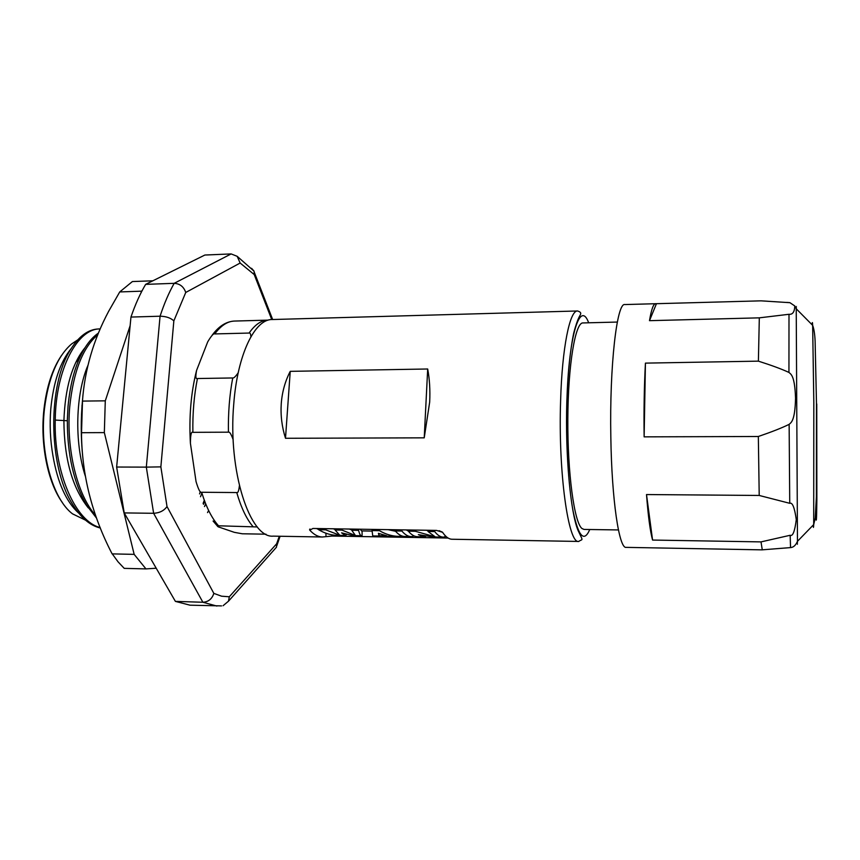 <?xml version="1.0" encoding="UTF-8"?>
<svg xmlns="http://www.w3.org/2000/svg" width="860" height="860" viewBox="0 0 860 860"><rect width="100%" height="100%" fill="white"/><g stroke="black" fill="none" stroke-linecap="round" stroke-linejoin="round"><path stroke-width="1.29" d="M62.307 502.476C47.848 482.611 40.022 444.147 43.957 409.263C46.569 386.785 52.428 368.843 61.522 355.438M85.527 520.16L72.487 513.839C52.61 498.843 39.453 451.952 44.451 408.962C48.343 378.013 57.394 356.341 71.584 343.968L77.68 339.915M78.819 513.237C66.22 501.95 57.598 482.783 52.954 455.736C50.235 440.288 49.514 424.679 50.783 408.898C53.406 382.119 60.189 362.017 71.165 348.601M85.129 347.558C72.143 363.457 65.07 387.86 63.909 420.766C64.145 458.745 72.272 487.781 88.3 507.905M100.19 328.918L100.126 328.928C77.701 328.251 55.771 368.693 55.233 420.078L67.327 420.744M79.743 357.652L75.734 362.522M100.351 528.008C89.87 525.589 80.421 517.365 71.993 503.337C47.999 465.131 47.891 384.28 70.488 349.708C78.883 336.238 88.215 329.315 98.492 328.971L100.126 328.928M98.427 333.089C93.643 336.303 89.193 341.14 85.097 347.612C75.97 362.372 70.273 382.119 67.994 406.877L67.338 419.992C67.241 454.499 73.702 482.965 86.699 505.379L96.621 518.214M100.179 527.556C75.368 521.622 53.782 472.323 55.233 420.078M87.999 365.231C75.626 393.772 74.154 442.029 85.376 476.279M95.6 515.355C77.228 495.081 65.973 448.823 69.724 406.855C73.369 371.692 82.7 347.666 97.739 334.776M82.001 405.329L81.528 435.73M82.517 400.222L81.485 433.977M221.525 605.902L189.985 605.182L175.397 601.387L124.216 512.915L116.637 467.034L130.956 317.06C135.267 304.483 140.169 293.593 145.641 284.37L204.874 255.033L231.136 253.926L237.177 256.312L240.144 263.031L185.749 292.464L173.849 320.866L160.863 466.873L167.012 506.54L213.839 593.389L221.59 596.195L229.298 596.775L276.651 543.778L279.306 536.242M216.903 606.063L202.885 602.258L175.397 601.387M223.084 605.709L228.502 601.172L229.298 596.775M167.012 506.54C164.045 510.722 159.584 512.968 153.628 513.291L202.885 602.258C208.367 601.925 212.022 598.968 213.839 593.389M250.894 336.776C250.765 333.959 250.174 332.723 249.099 333.056L214.72 333.927C213.645 333.164 211.323 335.798 207.722 341.839L196.585 370.391C195.413 376.648 195.693 379.367 197.434 378.529L232.727 377.959C233.608 378.292 235.21 376.884 237.543 373.745L238.242 372.627M196.467 370.853C190.931 392.912 188.91 417.035 190.404 443.233L196.048 481.6C198.52 489.77 200.38 493.328 201.638 492.264L236.747 492.554C237.951 493.167 238.833 490.909 239.381 485.803M257.323 526.954L218.537 525.793C217.053 525.675 216.956 526.03 218.246 526.847L234.339 532.34L242.273 533.78L265.966 534.189M251.572 268.309L254.098 271.212L254.216 274.555L240.144 263.031M231.136 253.926L174.182 283.327L145.641 284.37M173.849 320.866C170.602 317.867 166.001 316.319 160.067 316.211C164.217 303.558 168.925 292.604 174.182 283.327C179.891 283.66 183.739 286.702 185.749 292.464M130.956 317.06L160.067 316.211L146.318 467.12L160.863 466.873M124.216 512.915L153.628 513.291L146.318 467.12L116.637 467.034M273.921 550.056L276.479 547.175L276.651 543.778M233.178 439.729C231.103 434.01 229.523 431.494 228.427 432.182L192.876 432.333C191.285 431.247 190.469 434.88 190.404 443.233M448.125 538.048L332.046 536.059L322.392 536.995L273.308 536.135C249.916 538.65 227.75 471.011 233.748 404.06C237.424 354.438 254.85 319.038 272.147 319.533L577.554 310.976C569.836 310.127 562.107 347.612 560.612 400.663C558.129 472.301 568.363 544.477 578.78 541.445L452.016 539.241C448.834 539.188 445.684 536.887 442.588 532.329L436.547 530.405L312.9 528.47L309.804 530.201L310.008 529.008M281.263 403.566C282.155 391.913 285.154 381.163 290.239 371.348L427.689 368.994C429.581 378.991 430.258 389.999 429.688 402.018L424.227 437.837L285.498 438.277C281.887 426.818 280.478 415.24 281.263 403.566M322.392 536.995C318.125 536.919 313.932 534.651 309.804 530.201M285.498 438.277L290.239 371.348M424.227 437.837L427.689 368.994M318.684 529.524L316.523 528.524M428.076 530.717L426.141 530.244M442.416 532.125L439.062 530.684M408.339 531.072L406.232 529.932M395.579 531.297L388.118 529.652M372.068 531.082L361.587 530.91L360.136 529.212M335.153 529.448L333.218 528.792M351.794 529.9L349.278 529.04M445.029 535.457L445.029 536.941L443.287 537.124C440.395 537.081 437.536 535.232 434.698 531.577L428 531.469L428.119 530.276M434.816 530.373L434.698 531.577M433.472 536.962L418.358 534.63L423.991 536.801L417.498 536.694C414.402 536.64 411.36 534.791 408.339 531.158L408.457 529.964M425.818 536.296L423.991 536.801M415.412 530.072L415.283 531.265L408.339 531.158M428 531.469L435.171 536.823L415.283 531.265M413.069 535.371L413.069 536.393L411.188 536.586C408.048 536.533 404.952 534.683 401.889 531.05L395.277 530.942L395.406 529.76M402.018 529.867L401.889 531.05M411.188 536.586L404.716 536.468C401.534 536.414 398.395 534.576 395.277 530.942M379.582 529.513L379.454 530.695L372.058 530.577L372.187 529.394M402.351 536.102L398.546 536.361C392.192 536.253 385.828 534.361 379.454 530.695M398.524 536.371L372.745 535.931L372.058 530.577M386.753 535.791L378.981 535.662L378.411 533.318L386.753 535.791M379.066 533.587L378.981 535.662M358.727 529.19L358.588 530.362L351.751 530.255L351.89 529.083M362.082 530.921L362.082 535.533L361.447 535.737C360.415 535.715 359.458 533.92 358.588 530.362M361.458 535.737L352.901 535.587L341.592 532.856L345.376 535.457L336.959 535.318C330.853 535.21 324.757 533.351 318.662 529.728L318.813 528.567M346.494 534.662L345.376 535.457M325.833 528.674L325.682 529.835L318.662 529.728M335.228 528.825L335.077 529.986L339.818 535.264L325.682 529.835M342.151 528.932L342 530.104L335.077 529.986M351.751 530.255L355.438 535.511L342 530.104M618.437 529.943L584.026 529.427L581.951 528.502C574.287 522.525 567.492 473.204 567.826 419.003C568.095 364.769 575.318 322.339 582.919 322.941L617.329 322.059M762.207 549.862L626.144 547.369C619.135 548.916 611.739 500.187 610.826 436.966C609.471 365.683 616.932 302.183 624.854 304.558L761.078 300.839L789.932 302.688L794.769 305.945C794.597 311.911 792.673 314.685 788.996 314.287L759.316 317.845L758.391 361.146L645.43 363.124C644.215 385.796 643.774 410.381 644.129 436.858L758.337 436.493L759.208 495.457L646.516 494.554C648.139 515.925 650.149 531.104 652.568 540.058L761.014 541.897L762.272 549.83M655.621 303.666C653.439 303.731 651.396 309.406 649.493 320.673L759.316 317.845M761.014 541.897L790.157 535.275C792.769 536.565 794.812 531.329 796.274 519.59C794.597 507.583 792.415 502.154 789.738 503.304L759.208 495.457M652.568 540.058L646.516 494.554M758.337 436.493C771.624 431.956 781.89 427.914 789.136 424.356C790.899 422.604 795.005 421.54 795.543 398.223C794.78 374.981 790.705 374.154 788.942 372.434C781.718 369.08 771.538 365.317 758.391 361.146M644.129 436.858L645.43 363.124M649.493 320.673L656.374 303.87M208.647 510.507L207.54 512.592M204.486 506.551L205.701 503.863M204.734 501.391L203.487 504.315M203.1 503.401L204.314 500.262M200.52 496.757L201.863 493.006M200.326 491.64L199.552 493.919M82.56 399.717C80.743 418.809 80.819 437.912 82.764 457.015M81.474 432.709L104.34 432.601L134.16 554.367L145.953 568.901L124.227 568.363L118.035 561.806L111.768 553.195C91.88 514.667 81.786 474.505 81.474 432.709L82.442 401.093C84.764 369.585 93.536 339.603 108.736 311.148L119.733 291.938L132.397 281.553L152.844 280.801M134.16 554.367L112.112 553.883M104.34 432.601L105.285 400.835L82.442 401.093M140.943 292.97L141.534 291.175L119.733 291.938M130.139 325.66L105.285 400.835M141.534 291.175L142.298 290.347M145.953 568.901L156.208 568.224M271.738 319.554L254.216 274.555M249.099 333.056C255.022 324.629 261.247 320.318 267.772 320.135L234.425 321.06C227.534 321.264 220.966 325.553 214.72 333.927M201.638 492.264C206.239 507.174 211.861 518.343 218.537 525.793M197.434 378.529C194.059 395.342 192.543 413.284 192.876 432.333M228.427 432.182C228.094 412.972 229.534 394.901 232.727 377.959M252.775 526.32C246.454 518.827 241.112 507.572 236.747 492.554M589.766 529.513C584.058 542.692 578.522 536.651 573.147 511.388C568.299 485.986 565.697 442.051 566.88 401.813C568.632 335.056 580.124 299.527 588.67 322.79M332.046 536.059L332.024 534.845M326.004 536.522L325.918 533.221M762.143 549.841L790.544 547.594L790.157 535.275M789.738 503.304L789.136 424.356M788.942 372.434L788.996 314.287M789.233 302.602L786.792 302.408M797.542 541.241C797.542 545.326 797.521 545.347 797.467 541.316L796.231 308.783C796.242 304.752 796.263 304.773 796.306 308.858M812.184 324.876C812.313 321.543 812.474 321.694 812.646 325.338L813.818 402.351L813.7 524.578C813.571 528.223 813.42 528.384 813.248 525.052M816.753 403.985L816.86 499.961C816.602 521.654 816.237 525.933 815.764 512.796M272.652 319.522L254.367 272.469M237.177 256.312L254.098 271.212M276.791 545.799L280.091 536.253M228.502 601.172L276.479 547.175M234.425 321.06C226.169 321.511 218.73 326.252 212.087 335.292M217.344 525.976L213.076 521.02M578.78 541.445C582.768 538.392 583.574 542.391 577.952 530.201C570.599 512.603 565.17 455.37 566.826 401.749C567.901 372.939 570.201 350.074 573.706 333.142C578.092 316.222 580.629 315.244 580.489 314.298C581.274 312.933 580.296 311.825 577.554 310.976M309.611 529.889L309.718 529.244M443.287 537.124L433.451 536.962M789.243 302.569L789.932 302.688M794.769 305.945L796.231 308.783L812.646 325.338C813.979 328.864 814.796 334.088 815.108 341.001L816.484 403.437L816.398 496.725L815.237 518.096L813.7 524.578L797.467 541.316C795.715 545.337 793.404 547.422 790.544 547.594"/></g></svg>
